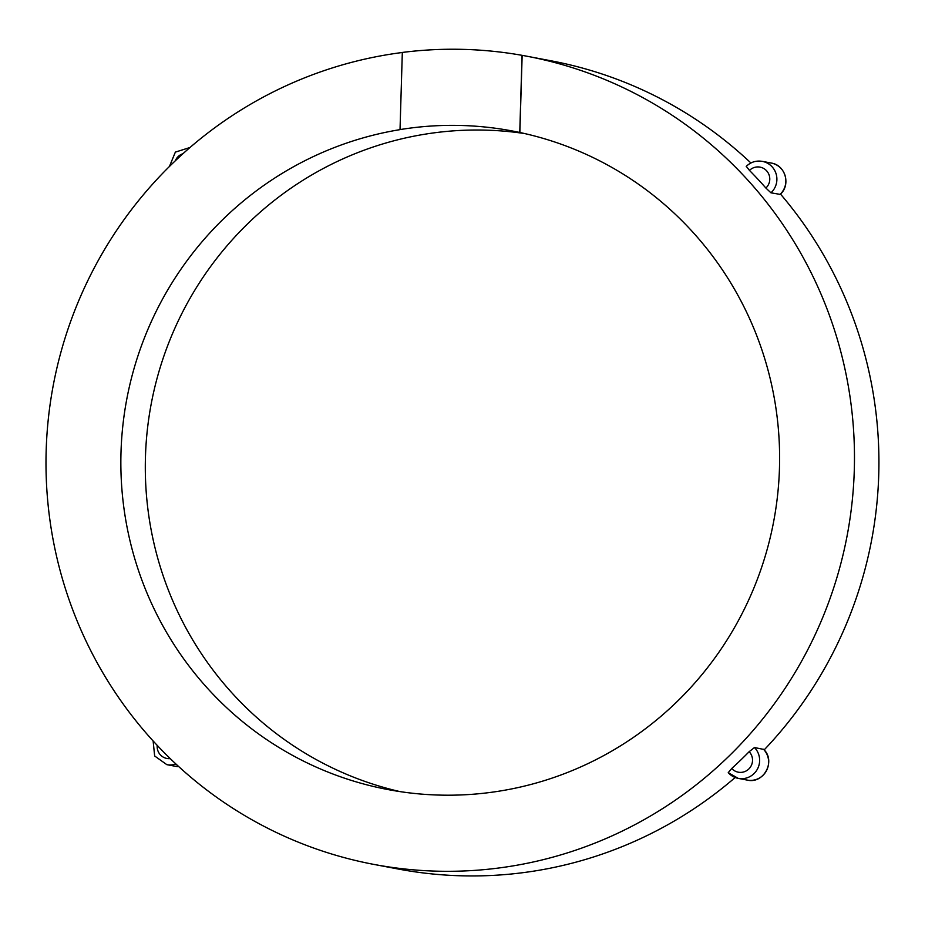 <?xml version="1.0" encoding="UTF-8"?>
<svg xmlns="http://www.w3.org/2000/svg" width="925" height="925" viewBox="0 0 925 925"><rect width="100%" height="100%" fill="white"/><g stroke="black" fill="none" stroke-linecap="round" stroke-linejoin="round"><path stroke-width="1.39" d="M400.028 129.593L402.317 52.447A411.278 403.994 100.7 0 1 522.047 55.327L519.757 132.472A335.116 329.173 -79.3 0 0 512.566 131.026A335.116 329.173 -79.3 0 0 400.028 129.593L400.143 129.616A335.116 329.173 100.7 0 0 120.909 456.106A335.116 329.173 100.7 0 0 387.783 789.534A335.116 329.173 100.7 0 0 772.93 525.284A335.116 329.173 100.7 0 0 519.862 132.495L519.757 132.472M402.317 52.494A411.278 403.994 -79.3 0 0 46.25 448.197A411.278 403.994 -79.3 0 0 373.596 864.355A411.278 403.994 -79.3 0 0 847.15 535.575A411.278 403.994 -79.3 0 0 526.868 56.217A411.278 403.994 -79.3 0 0 522.151 55.35L519.862 132.495M728.229 772.699L731.721 768.49A411.278 403.994 -79.3 0 0 749.157 751.69L754.488 747.539L763.599 749.389M780.076 194.377L770.953 192.816L765.888 188.041A411.278 403.994 -79.3 0 0 749.47 170.42L746.325 166.384M750.903 162.985A411.278 403.994 -79.3 0 0 551.323 60.853L526.868 56.217M764.143 749.909A411.278 403.994 -79.3 0 0 780.492 194.077M373.596 864.355L398.051 868.991A411.278 403.994 -79.3 0 0 735.167 777.509M524.868 133.593A335.116 329.173 -79.3 0 0 424.598 134.252A335.116 329.173 -79.3 0 0 145.537 454.406A335.116 329.173 -79.3 0 0 400.051 791.615M175.819 766.362L178.802 766.675A18.28 17.957 100.7 0 1 175.819 766.362L166.847 764.663A18.28 17.957 -79.3 0 0 175.912 764.004M763.46 749.238A18.28 17.957 100.7 0 1 747.25 780.099L738.277 778.388A18.28 17.957 -79.3 0 0 754.488 747.539M728.333 772.745A18.28 17.957 -79.3 0 0 738.277 778.388L728.241 772.699M749.47 170.42A12.187 11.967 100.7 0 1 766.524 170.697A12.187 11.967 100.7 0 1 765.888 188.041M770.953 192.816A18.28 17.957 -79.3 0 0 762.339 161.366C756.153 160.36 750.788 162.037 746.209 166.396M780.053 194.493C791.129 185.243 785.475 164.997 771.311 163.066A18.28 17.957 100.7 0 1 779.925 194.516M749.157 751.69A12.187 11.967 100.7 0 1 748.764 769.033A12.187 11.967 100.7 0 1 731.721 768.49M170.235 758.604A12.187 11.967 100.7 0 1 157.215 745.377M175.311 160.788A12.187 11.967 100.7 0 1 182.93 153.735M763.564 749.296C776.202 760.859 763.784 784.25 747.25 780.099M771.311 163.066L762.339 161.366M153.122 740.971L154.66 755.991L166.847 764.663M169.448 166.465L175.357 152.116L190.018 147.48"/></g></svg>
